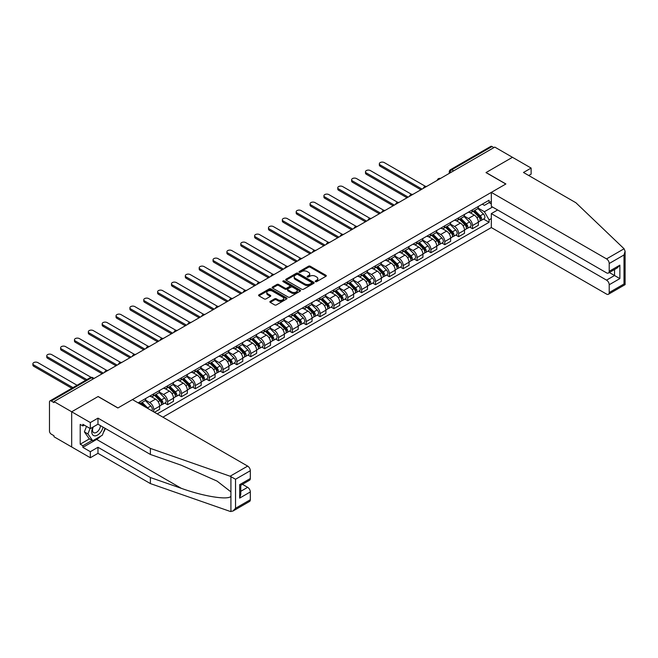 <?xml version="1.0" encoding="UTF-8"?>
<svg xmlns="http://www.w3.org/2000/svg" width="658" height="658" viewBox="0 0 658 658"><rect width="100%" height="100%" fill="white"/><g stroke="black" fill="none" stroke-linecap="round" stroke-linejoin="round"><path stroke-width="0.99" d="M315.462 281.632A0.864 0.502 0 0 0 316.679 281.632L325.949 276.286A1.234 0.716 0 0 0 326.31 275.784A1.234 0.716 0 0 0 325.949 275.283L310.247 266.219A1.234 0.716 0 0 0 308.503 266.219L299.242 271.565A0.864 0.502 0 0 0 300.459 272.272L301.66 271.581A3.948 2.278 0 0 1 307.245 271.581L308.553 272.338A3.948 2.278 0 0 1 309.704 273.942A3.948 2.278 0 0 1 308.553 275.554L307.352 276.245A0.864 0.502 0 0 0 308.569 276.952L309.77 276.261A3.948 2.278 0 0 1 315.355 276.261L316.663 277.018A3.948 2.278 0 0 1 317.814 278.63A3.948 2.278 0 0 1 316.663 280.234L315.462 280.933A0.864 0.502 0 0 0 315.462 281.632L315.462 280.933M270.224 301.356A1.234 0.716 0 0 0 269.87 301.858A1.234 0.716 0 0 0 270.224 302.359L274.633 304.909A1.234 0.716 0 0 0 276.376 304.909L286.666 298.962A1.234 0.716 0 0 0 287.028 298.461A1.234 0.716 0 0 0 286.666 297.959L270.973 288.895A1.234 0.716 0 0 0 269.229 288.895L258.939 294.833A1.234 0.716 0 0 0 258.578 295.343A1.234 0.716 0 0 0 258.939 295.845L264.253 298.913A1.234 0.716 0 0 0 265.996 298.913L270.405 296.371A1.234 0.716 0 0 0 270.767 295.87A1.234 0.716 0 0 0 270.405 295.368L267.765 293.846A3.298 1.908 0 0 1 266.794 292.497A3.298 1.908 0 0 1 268.834 290.737A3.298 1.908 0 0 1 272.428 291.149L282.759 297.112A3.298 1.908 0 0 1 283.73 298.461A3.298 1.908 0 0 1 281.69 300.221A3.298 1.908 0 0 1 278.095 299.809L276.376 298.814A1.234 0.716 0 0 0 274.633 298.814L270.224 301.356L270.224 302.359M53.997 401.577L494.791 147.096L512.467 157.303L485.991 172.585L505.805 184.018L117.963 407.944L98.149 396.503L71.681 411.785L53.997 401.577L53.997 402.606L51.25 401.018A2.509 1.448 -120 0 0 49.992 400.895A2.509 1.448 -120 0 0 49.473 402.038L49.473 431.072A2.509 1.448 -120 0 0 51.25 434.148L53.997 435.736L53.997 436.764L71.681 446.971L71.681 411.785L71.681 446.971L90.335 457.738L90.335 451.692L97.976 447.275L97.976 453.329L90.335 457.738M301.751 289.249A1.234 0.716 0 0 0 303.494 289.249L313.784 283.31A1.234 0.716 0 0 0 314.146 282.808A1.234 0.716 0 0 0 313.784 282.298L298.09 273.243A1.234 0.716 0 0 0 296.339 273.243L286.057 279.181A1.234 0.716 0 0 0 285.695 279.683A1.234 0.716 0 0 0 286.057 280.185L301.751 289.249M283.392 281.821A0.864 0.502 0 0 1 284.264 281.945L284.264 280.917L300.221 290.129A1.234 0.716 0 0 1 300.583 290.63A1.234 0.716 0 0 1 300.221 291.14L289.931 297.079A1.234 0.716 0 0 1 288.188 297.079L272.494 288.015L272.494 287.011A1.234 0.716 0 0 0 272.132 287.513A1.234 0.716 0 0 0 272.494 288.015M272.494 287.011L276.895 284.47A1.234 0.716 0 0 1 278.638 284.47L285.004 288.138A1.234 0.716 0 0 0 286.748 288.138L289.668 286.452A1.234 0.716 0 0 0 290.03 285.95A1.234 0.716 0 0 0 289.668 285.449L283.047 281.624A0.864 0.502 0 0 1 284.264 280.917M162.913 417.172L491.32 227.561L606.544 294.085A3.767 2.18 -120 0 0 608.428 294.266A3.767 2.18 -120 0 0 609.209 292.547L609.209 284.75A3.767 2.18 -120 0 0 606.544 280.135L614.539 275.513L619.869 278.597L609.209 284.75M453.658 170.841L451.791 169.764A2.509 1.448 60 0 0 450.541 169.641L490.778 146.405A2.509 1.448 60 0 1 492.036 146.528L451.791 169.764A2.509 1.448 120 0 0 450.014 172.84L450.014 172.939M493.903 147.606L492.036 146.528M472.493 209.82A5.782 3.339 60 0 1 471.293 212.411L477.157 209.03A5.782 3.339 -120 0 0 478.358 206.431M464.17 216.038L468.406 218.489A5.782 3.339 60 0 1 472.493 225.562L478.358 222.182A5.782 3.339 -120 0 0 474.27 215.1L470.075 212.674M478.358 222.182L478.358 225.307L472.493 228.688L469.68 227.068M471.293 212.411A5.782 3.339 60 0 1 468.447 212.147M472.493 225.562L472.493 228.688M458.634 217.823A5.782 3.339 60 0 1 457.433 220.414L463.298 217.025A5.782 3.339 -120 0 0 464.499 214.434M455.821 235.071L458.634 236.691L464.499 233.31L464.499 230.177A5.782 3.339 -120 0 0 460.411 223.103L456.216 220.677M457.433 220.414A5.782 3.339 60 0 1 454.596 220.15M450.311 224.041L454.546 226.484A5.782 3.339 60 0 1 458.634 233.565L458.634 236.691M444.775 225.817A5.782 3.339 60 0 1 443.582 228.416L449.439 225.028A5.782 3.339 -120 0 0 450.64 222.437M441.962 243.073L444.775 244.694L450.64 241.305L450.64 238.18A5.782 3.339 -120 0 0 446.552 231.106L442.357 228.68M443.582 228.416A5.782 3.339 60 0 1 440.737 228.153M436.451 232.044L440.687 234.487A5.782 3.339 60 0 1 444.775 241.568L444.775 244.694M430.916 233.82A5.782 3.339 60 0 1 429.723 236.411L435.588 233.031A5.782 3.339 -120 0 0 436.78 230.432M428.103 251.068L430.916 252.697L436.78 249.308L436.78 246.182A5.782 3.339 -120 0 0 432.693 239.101L428.498 236.683M429.723 236.411A5.782 3.339 60 0 1 426.877 236.156M422.6 240.047L426.828 242.489A5.782 3.339 60 0 1 430.916 249.563L430.916 252.697M417.057 241.823A5.782 3.339 60 0 1 415.864 244.414L421.729 241.034A5.782 3.339 -120 0 0 422.921 238.435M414.252 259.071L417.057 260.691L422.921 257.311L422.921 254.185A5.782 3.339 -120 0 0 418.833 247.104L414.639 244.677M415.864 244.414A5.782 3.339 60 0 1 413.018 244.151M408.741 248.041L412.977 250.492A5.782 3.339 60 0 1 417.057 257.566L417.057 260.691M403.198 249.818A5.782 3.339 60 0 1 402.005 252.417L407.87 249.028A5.782 3.339 -120 0 0 409.062 246.437M400.393 267.074L403.206 268.694L409.062 265.314L409.062 262.18A5.782 3.339 -120 0 0 404.983 255.107L400.78 252.68M402.005 252.417A5.782 3.339 60 0 1 399.159 252.154M394.882 256.044L399.118 258.487A5.782 3.339 60 0 1 403.206 265.569L403.206 268.694M389.347 257.821A5.782 3.339 60 0 1 388.146 260.42L394.01 257.031A5.782 3.339 -120 0 0 395.203 254.44M386.534 275.077L389.347 276.697L395.203 273.309L395.203 270.183A5.782 3.339 -120 0 0 391.123 263.101L386.92 260.683M388.146 260.42A5.782 3.339 60 0 1 385.3 260.157M381.023 264.047L385.259 266.49A5.782 3.339 60 0 1 389.347 273.572L389.347 276.697M375.488 265.824A5.782 3.339 60 0 1 374.287 268.415L380.151 265.034A5.782 3.339 -120 0 0 381.352 262.435M372.675 283.072L375.488 284.7L381.352 281.311L381.352 278.186A5.782 3.339 -120 0 0 377.264 271.104L373.07 268.686M374.287 268.415A5.782 3.339 60 0 1 371.441 268.16M367.164 272.05L371.4 274.493A5.782 3.339 60 0 1 375.488 281.566L375.488 284.7M361.629 273.827A5.782 3.339 60 0 1 360.428 276.418L366.292 273.037A5.782 3.339 -120 0 0 367.493 270.438M358.816 291.075L361.629 292.695L367.493 289.314L367.493 286.181A5.782 3.339 -120 0 0 363.405 279.107L359.21 276.681M360.428 276.418A5.782 3.339 60 0 1 357.59 276.154M353.305 280.045L357.541 282.496A5.782 3.339 60 0 1 361.629 289.569L361.629 292.695M347.769 281.821A5.782 3.339 60 0 1 346.577 284.421L352.433 281.032A5.782 3.339 -120 0 0 353.634 278.441M344.957 299.077L347.769 300.698L353.634 297.317L353.634 294.184A5.782 3.339 -120 0 0 349.546 287.11L345.351 284.684M346.577 284.421A5.782 3.339 60 0 1 343.731 284.157M339.446 288.048L343.682 290.491A5.782 3.339 60 0 1 347.769 297.572L347.769 300.698M333.91 289.824A5.782 3.339 60 0 1 332.718 292.423L338.582 289.035A5.782 3.339 -120 0 0 339.775 286.444M331.097 307.08L333.91 308.701L339.775 305.312L339.775 302.186A5.782 3.339 -120 0 0 335.687 295.105L331.492 292.687M332.718 292.423A5.782 3.339 60 0 1 329.872 292.16M325.595 296.051L329.822 298.493A5.782 3.339 60 0 1 333.91 305.575L333.91 308.701M320.051 297.827A5.782 3.339 60 0 1 318.859 300.418L324.723 297.038A5.782 3.339 -120 0 0 325.916 294.439M317.246 315.075L320.051 316.704L325.916 313.315L325.916 310.189A5.782 3.339 -120 0 0 321.828 303.108L317.633 300.69M318.859 300.418A5.782 3.339 60 0 1 316.013 300.163M311.736 304.045L315.972 306.496A5.782 3.339 60 0 1 320.051 313.57L320.051 316.704M306.2 305.83A5.782 3.339 60 0 1 304.999 308.421L310.864 305.041A5.782 3.339 -120 0 0 312.056 302.441M303.387 323.078L306.2 324.698L312.056 321.318L312.056 318.184A5.782 3.339 -120 0 0 307.977 311.111L303.774 308.684M304.999 308.421A5.782 3.339 60 0 1 302.154 308.158M297.877 312.048L302.112 314.491A5.782 3.339 60 0 1 306.2 321.573L306.2 324.698M292.341 313.825A5.782 3.339 60 0 1 291.14 316.424L297.005 313.035A5.782 3.339 -120 0 0 298.197 310.444M289.528 331.081L292.341 332.701L298.206 329.321L298.206 326.187A5.782 3.339 -120 0 0 294.118 319.114L289.915 316.687M291.14 316.424A5.782 3.339 60 0 1 288.294 316.161M284.017 320.051L288.253 322.494A5.782 3.339 60 0 1 292.341 329.576L292.341 332.701M278.482 321.828A5.782 3.339 60 0 1 277.281 324.427L283.146 321.038A5.782 3.339 -120 0 0 284.346 318.447M275.669 339.084L278.482 340.704L284.346 337.315L284.346 334.19A5.782 3.339 -120 0 0 280.259 327.108L276.064 324.69M277.281 324.427A5.782 3.339 60 0 1 274.435 324.164M270.158 328.054L274.394 330.497A5.782 3.339 60 0 1 278.482 337.57L278.482 340.704M264.623 329.831A5.782 3.339 60 0 1 263.422 332.422L269.286 329.041A5.782 3.339 -120 0 0 270.487 326.442M261.81 347.079L264.623 348.707L270.487 345.318L270.487 342.193A5.782 3.339 -120 0 0 266.4 335.111L262.205 332.693M263.422 332.422A5.782 3.339 60 0 1 260.584 332.167M256.299 336.049L260.535 338.5A5.782 3.339 60 0 1 264.623 345.573L264.623 348.707M250.764 337.834A5.782 3.339 60 0 1 249.571 340.425L255.427 337.036A5.782 3.339 -120 0 0 256.628 334.445M247.951 355.081L250.764 356.702L256.628 353.321L256.628 350.188A5.782 3.339 -120 0 0 252.54 343.114L248.346 340.688M249.571 340.425A5.782 3.339 60 0 1 246.725 340.161M242.44 344.052L246.676 346.495A5.782 3.339 60 0 1 250.764 353.576L250.764 356.702M236.905 345.828A5.782 3.339 60 0 1 235.712 348.427L241.576 345.039A5.782 3.339 -120 0 0 242.769 342.448M234.1 363.084L236.905 364.705L242.769 361.324L242.769 358.191A5.782 3.339 -120 0 0 238.681 351.117L234.487 348.691M235.712 348.427A5.782 3.339 60 0 1 232.866 348.164M228.589 352.055L232.817 354.498A5.782 3.339 60 0 1 236.905 361.579L236.905 364.705M223.046 353.831A5.782 3.339 60 0 1 221.853 356.43L227.717 353.042A5.782 3.339 -120 0 0 228.91 350.451M220.241 371.079L223.046 372.708L228.91 369.319L228.91 366.193A5.782 3.339 -120 0 0 224.822 359.112L220.627 356.694M221.853 356.43A5.782 3.339 60 0 1 219.007 356.167M214.73 360.058L218.966 362.5A5.782 3.339 60 0 1 223.046 369.574L223.046 372.708M209.195 361.834A5.782 3.339 60 0 1 207.994 364.425L213.858 361.045A5.782 3.339 -120 0 0 215.051 358.446M206.382 379.082L209.195 380.711L215.051 377.322L215.051 374.196A5.782 3.339 -120 0 0 210.971 367.115L206.768 364.696M207.994 364.425A5.782 3.339 60 0 1 205.148 364.17M200.871 368.052L205.107 370.503A5.782 3.339 60 0 1 209.195 377.577L209.195 380.711M195.336 369.837A5.782 3.339 60 0 1 194.135 372.428L199.999 369.039A5.782 3.339 -120 0 0 201.2 366.448M192.523 387.085L195.336 388.705L201.2 385.325L201.2 382.191A5.782 3.339 -120 0 0 197.112 375.118L192.917 372.691M194.135 372.428A5.782 3.339 60 0 1 191.289 372.165M187.012 376.055L191.248 378.498A5.782 3.339 60 0 1 195.336 385.58L195.336 388.705M181.476 377.832A5.782 3.339 60 0 1 180.276 380.431L186.14 377.042A5.782 3.339 -120 0 0 187.341 374.451M178.663 395.088L181.476 396.708L187.341 393.32L187.341 390.194A5.782 3.339 -120 0 0 183.253 383.12L179.058 380.694M180.276 380.431A5.782 3.339 60 0 1 177.43 380.168M173.153 384.058L177.389 386.501A5.782 3.339 60 0 1 181.476 393.583L181.476 396.708M167.617 385.835A5.782 3.339 60 0 1 166.416 388.426L172.281 385.045A5.782 3.339 -120 0 0 173.482 382.454M164.804 403.083L167.617 404.711L173.482 401.322L173.482 398.197A5.782 3.339 -120 0 0 169.394 391.115L165.199 388.697M166.416 388.426A5.782 3.339 60 0 1 163.579 388.171M159.294 392.061L163.529 394.504A5.782 3.339 60 0 1 167.617 401.577L167.617 404.711M153.758 393.838A5.782 3.339 60 0 1 152.566 396.429L158.422 393.048A5.782 3.339 -120 0 0 159.623 390.449M154.474 412.303L159.623 409.325L159.623 406.2A5.782 3.339 -120 0 0 155.535 399.118L151.34 396.7M152.566 396.429A5.782 3.339 60 0 1 149.72 396.174M145.443 400.056L149.67 402.507A5.782 3.339 60 0 1 153.758 409.58L153.758 411.892M139.776 403.815L144.571 401.043A5.782 3.339 -120 0 0 145.763 398.452M139.899 401.841A5.782 3.339 60 0 1 139.471 403.642M491.32 203.922L489.1 202.639L484.395 205.354L482.306 204.153M478.029 208.043L484.395 211.711L492.521 207.023M491.32 218.588L489.1 219.871L484.395 211.711M157.221 413.89L489.1 222.281L489.1 219.871M491.32 201.356L489.1 202.639L489.1 200.229L138.122 402.861M483.54 219.065L489.1 222.281M315.807 281.756L316.663 281.262A3.948 2.278 0 0 0 317.814 279.65L317.814 278.63M309.704 273.942L309.704 274.97A3.948 2.278 0 0 1 308.553 276.582L307.697 277.076M325.932 276.294L310.247 267.247A1.234 0.716 0 0 0 308.503 267.247L299.587 272.396M313.784 282.298L313.784 283.31L298.09 274.263A1.234 0.716 0 0 0 296.339 274.263L286.074 280.193L286.057 279.181M311.604 283.154A0.864 0.502 0 0 0 311.604 282.455L297.827 274.501A0.864 0.502 0 0 0 296.602 274.501L295.343 275.225A3.948 2.278 0 0 0 294.184 276.837A3.948 2.278 0 0 0 295.343 278.449L304.761 283.886A3.948 2.278 0 0 0 310.337 283.886L311.604 283.154L311.604 284.182A0.864 0.502 0 0 0 311.851 283.828L311.851 282.808M294.184 276.837L294.184 277.865A3.948 2.278 0 0 0 295.343 279.477L295.343 278.449M311.604 284.182L310.337 284.914A3.948 2.278 0 0 1 304.761 284.914L295.343 279.477M272.511 288.023L276.895 285.49L276.895 284.47M290.03 285.95L290.03 286.978A1.234 0.716 0 0 1 289.668 287.48L286.748 289.166A1.234 0.716 0 0 1 285.004 289.166L278.638 285.49A1.234 0.716 0 0 0 276.895 285.49M284.264 281.945L300.204 291.149M291.609 291.955A3.298 1.908 0 0 0 295.203 292.366A3.298 1.908 0 0 0 297.243 290.606A3.298 1.908 0 0 0 296.281 289.265L292.637 287.159A1.234 0.716 0 0 0 290.894 287.159L287.974 288.846A1.234 0.716 0 0 0 287.612 289.347A1.234 0.716 0 0 0 287.974 289.849L291.609 291.955L291.609 292.983A3.298 1.908 0 0 0 295.203 293.394A3.298 1.908 0 0 0 297.243 291.634L297.243 290.606M287.612 289.347L287.612 290.375A1.234 0.716 0 0 0 287.974 290.877L287.974 289.849M291.609 292.983L287.974 290.877M283.73 298.461L283.73 299.489A3.298 1.908 0 0 1 281.69 301.249A3.298 1.908 0 0 1 278.095 300.838L276.376 299.842A1.234 0.716 0 0 0 274.633 299.842L270.241 302.376M266.794 292.497L266.794 293.526A3.298 1.908 0 0 0 267.765 294.866L267.765 293.846M270.405 295.368L270.405 296.371L267.765 294.866M286.649 298.971L270.973 289.923A1.234 0.716 0 0 0 269.229 289.923L258.956 295.853M473.234 211.292L478.695 216.679A3.142 1.81 60 0 1 479.526 221.384L478.35 222.059M474.328 212.361L476.639 213.702M425.463 186.362L384.28 162.584A2.887 1.67 -0 0 0 381.13 162.222A2.887 1.67 -0 0 0 379.345 163.76A2.887 1.67 -0 0 0 380.192 164.944L422.033 189.101M473.842 210.938L479.822 216.836A1.505 0.872 60 0 1 480.217 219.098A1.505 0.872 60 0 1 480.085 219.155M474.747 210.42L480.208 215.808A3.142 1.81 60 0 1 481.039 220.512A3.142 1.81 60 0 1 480.085 220.611M477.807 208.43L483.408 213.957A3.142 1.81 60 0 1 484.23 218.67L481.039 220.512M420.881 189.767L380.192 166.277A2.887 1.67 180 0 1 379.345 165.092L379.345 163.76M459.383 219.295L464.836 224.674A3.142 1.81 60 0 1 465.667 229.387L464.499 230.061M460.468 220.364L462.78 221.705M411.604 194.357L370.421 170.587A2.887 1.67 -0 0 0 367.271 170.225A2.887 1.67 -0 0 0 365.486 171.763A2.887 1.67 -0 0 0 366.333 172.939L408.174 197.096M459.983 218.941L465.963 224.839A1.505 0.872 60 0 1 466.358 227.1A1.505 0.872 60 0 1 466.226 227.158M460.888 218.423L466.349 223.802A3.142 1.81 60 0 1 467.18 228.515A3.142 1.81 60 0 1 466.226 228.614M463.948 216.433L469.549 221.96A3.142 1.81 60 0 1 470.38 226.665L467.18 228.515M407.022 197.762L366.333 174.28A2.887 1.67 180 0 1 365.486 173.095L365.486 171.763M445.524 227.29L450.977 232.677A3.142 1.81 60 0 1 451.807 237.39L450.64 238.064M446.609 228.367L448.92 229.7M397.745 202.36L356.562 178.581A2.887 1.67 -0 0 0 353.412 178.219A2.887 1.67 -0 0 0 351.635 179.766A2.887 1.67 -0 0 0 352.482 180.942L394.315 205.099M446.124 226.944L452.104 232.842A1.505 0.872 60 0 1 452.507 235.103A1.505 0.872 60 0 1 452.367 235.153M447.029 226.418L452.49 231.805A3.142 1.81 60 0 1 453.321 236.518A3.142 1.81 60 0 1 452.375 236.617M450.088 224.436L455.69 229.963A3.142 1.81 60 0 1 456.52 234.667L453.321 236.518M393.163 205.765L352.482 182.274A2.887 1.67 180 0 1 351.635 181.098L351.635 179.766M624.08 248.773L625.1 251.257L623.998 254.975L609.209 263.513A3.767 2.18 -120 0 0 606.544 258.898L624.08 248.773L575.89 202.738L523.48 172.478L531.121 168.07L512.467 157.303L486.081 172.536L505.895 183.969L491.32 192.383L606.544 258.898M531.121 168.07L531.121 174.123L528.719 175.505M491.32 227.561L491.32 213.611L606.544 280.135M491.32 192.383L491.32 206.332L606.544 272.848A3.767 2.18 -120 0 0 608.428 273.037A3.767 2.18 -120 0 0 609.209 271.31L609.209 263.513M497.629 209.968L491.32 213.611M609.333 272.511L614.539 275.513L614.539 269.509M609.209 271.31L619.869 265.158L617.204 267.971L608.428 273.037M609.209 292.547L623.998 284.001L624.557 284.33M97.976 447.275L150.386 477.535L150.386 483.589L230.119 511.406L232.866 511.093L235.531 508.28L250.32 499.743A3.767 2.18 60 0 1 249.538 501.47L232.866 511.093M150.386 477.535L181.361 488.343C203.371 496.338 228.022 500.31 230.917 496.329L230.917 491.863L217.074 481.105L181.361 465.264L150.386 454.456L97.976 424.196L90.335 428.605L82.867 424.303L82.867 425.94L80.202 424.402L80.202 444.199L82.867 445.737L92.112 440.408M150.386 483.589L97.976 453.329M250.32 470.717L235.531 479.254L230.119 476.228L150.386 448.402L97.976 418.143L90.335 422.559L71.681 411.785L98.058 396.552L117.872 407.993L132.439 399.579L247.655 466.103A3.767 2.18 60 0 1 250.32 470.717L250.32 478.514A3.767 2.18 60 0 1 249.538 480.233L240.762 485.3L240.762 494.388L239.66 498.106L239.66 484.666C241.099 485.497 241.099 485.497 239.66 484.666L250.32 478.514M90.335 422.559L90.335 428.605M100.559 436.246A14.131 8.159 -60 0 1 96.644 439.429L82.867 447.382L90.335 451.692M82.867 447.382L82.867 445.737M97.976 418.143L97.976 424.196M150.386 448.402L150.386 454.456M240.762 491.312L247.655 487.331A3.767 2.18 60 0 1 250.32 491.945L250.32 499.743M247.655 487.331L242.448 484.329M105.37 428.465A14.131 8.159 -60 0 1 103.364 432.545M84.29 425.117L82.867 425.94M80.202 444.199L89.447 438.87M92.877 427.141A8.167 4.713 120 0 0 91.758 431.738A8.167 4.713 120 0 0 96.685 435.489A8.167 4.713 120 0 0 103.059 427.132M93.313 426.886A5.593 3.224 120 0 0 92.523 430.077A5.593 3.224 120 0 0 93.683 432.635A5.593 3.224 120 0 0 97.952 431.179A5.593 3.224 120 0 0 100.427 425.619M105.025 428.268L102.327 435.226L92.737 440.761L89.184 438.713L84.38 431.887L86.511 426.4M92.737 440.761L87.933 433.943L90.064 428.457M84.38 431.887L87.933 433.943M431.664 235.293L437.126 240.68A3.142 1.81 60 0 1 437.948 245.385L436.78 246.067M432.75 236.37L435.07 237.703M383.894 210.363L342.703 186.584A2.887 1.67 -0 0 0 339.561 186.222A2.887 1.67 -0 0 0 337.776 187.769A2.887 1.67 -0 0 0 338.623 188.945L380.464 213.102M432.273 234.947L438.244 240.844A1.505 0.872 60 0 1 438.647 243.098A1.505 0.872 60 0 1 438.508 243.156M433.178 234.421L438.631 239.808A3.142 1.81 60 0 1 439.462 244.513A3.142 1.81 60 0 1 438.516 244.62M436.229 232.43L441.831 237.957A3.142 1.81 60 0 1 442.661 242.67L439.462 244.513M379.304 213.768L338.623 190.277A2.887 1.67 180 0 1 337.776 189.101L337.776 187.769M417.805 243.296L423.267 248.683A3.142 1.81 60 0 1 424.097 253.388L422.921 254.062M418.891 244.365L421.21 245.705M370.035 218.366L328.852 194.587A2.887 1.67 -0 0 0 325.702 194.225A2.887 1.67 -0 0 0 323.917 195.763A2.887 1.67 -0 0 0 324.764 196.948L366.605 221.104M418.414 242.942L424.385 248.839A1.505 0.872 60 0 1 424.788 251.101A1.505 0.872 60 0 1 424.649 251.159M419.319 242.424L424.772 247.811A3.142 1.81 60 0 1 425.603 252.516A3.142 1.81 60 0 1 424.657 252.614M422.37 240.433L427.971 245.96A3.142 1.81 60 0 1 428.802 250.673L425.603 252.516M365.445 221.771L324.764 198.28A2.887 1.67 180 0 1 323.917 197.096L323.917 195.763M403.946 251.298L409.408 256.678A3.142 1.81 60 0 1 410.238 261.391L409.062 262.065M405.04 252.368L407.351 253.708M356.175 226.36L314.993 202.59A2.887 1.67 -0 0 0 311.843 202.228A2.887 1.67 -0 0 0 310.058 203.766A2.887 1.67 -0 0 0 310.905 204.942L352.746 229.099M404.555 250.945L410.534 256.842A1.505 0.872 60 0 1 410.929 259.104A1.505 0.872 60 0 1 410.789 259.153M405.46 250.418L410.921 255.806A3.142 1.81 60 0 1 411.744 260.519A3.142 1.81 60 0 1 410.798 260.617M408.511 248.436L414.112 253.963A3.142 1.81 60 0 1 414.943 258.668L411.744 260.519M351.586 229.765L310.905 206.283A2.887 1.67 180 0 1 310.058 205.099L310.058 203.766M390.087 259.293L395.548 264.68A3.142 1.81 60 0 1 396.379 269.393L395.203 270.068M391.181 260.371L393.492 261.703M342.316 234.363L301.134 210.585A2.887 1.67 -0 0 0 297.984 210.223A2.887 1.67 -0 0 0 296.199 211.769A2.887 1.67 -0 0 0 297.046 212.945L338.886 237.102M390.696 258.948L396.675 264.845A1.505 0.872 60 0 1 397.07 267.107A1.505 0.872 60 0 1 396.93 267.156M391.6 258.421L397.062 263.809A3.142 1.81 60 0 1 397.884 268.522A3.142 1.81 60 0 1 396.939 268.62M394.652 256.439L400.261 261.966A3.142 1.81 60 0 1 401.084 266.671L397.884 268.522M337.735 237.768L297.046 214.278A2.887 1.67 180 0 1 296.199 213.102L296.199 211.769M376.228 267.296L381.689 272.683A3.142 1.81 60 0 1 382.52 277.388L381.344 278.071M377.322 268.374L379.633 269.706M328.457 242.366L287.275 218.588A2.887 1.67 -0 0 0 284.124 218.226A2.887 1.67 -0 0 0 282.34 219.764A2.887 1.67 -0 0 0 283.187 220.948L325.027 245.105M376.837 266.942L382.816 272.848A1.505 0.872 60 0 1 383.211 275.102A1.505 0.872 60 0 1 383.079 275.159M377.741 266.424L383.203 271.812A3.142 1.81 60 0 1 384.033 276.516A3.142 1.81 60 0 1 383.079 276.623M380.801 264.434L386.402 269.961A3.142 1.81 60 0 1 387.225 274.674L384.033 276.516M323.876 245.771L283.187 222.281A2.887 1.67 180 0 1 282.34 221.104L282.34 219.764M362.377 275.299L367.83 280.686A3.142 1.81 60 0 1 368.661 285.391L367.493 286.065M363.463 276.368L365.774 277.709M314.598 250.369L273.415 226.591A2.887 1.67 -0 0 0 270.265 226.229A2.887 1.67 -0 0 0 268.489 227.767A2.887 1.67 -0 0 0 269.328 228.951L311.168 253.108M362.977 274.945L368.957 280.843A1.505 0.872 60 0 1 369.352 283.104A1.505 0.872 60 0 1 369.22 283.162M363.882 274.427L369.344 279.815A3.142 1.81 60 0 1 370.174 284.519A3.142 1.81 60 0 1 369.22 284.618M366.942 272.437L372.543 277.964A3.142 1.81 60 0 1 373.374 282.677L370.174 284.519M310.017 253.774L269.328 230.284A2.887 1.67 180 0 1 268.489 229.099L268.489 227.767M348.518 283.294L353.979 288.681A3.142 1.81 60 0 1 354.802 293.394L353.634 294.068M349.604 284.371L351.923 285.712M300.739 258.364L259.556 234.593A2.887 1.67 -0 0 0 256.414 234.232A2.887 1.67 -0 0 0 254.63 235.77A2.887 1.67 -0 0 0 255.477 236.946L297.309 261.103M349.118 282.948L355.098 288.846A1.505 0.872 60 0 1 355.501 291.107A1.505 0.872 60 0 1 355.361 291.157M350.023 282.422L355.484 287.809A3.142 1.81 60 0 1 356.315 292.522A3.142 1.81 60 0 1 355.369 292.621M353.083 280.44L358.684 285.967A3.142 1.81 60 0 1 359.515 290.671L356.315 292.522M296.158 261.769L255.477 238.286A2.887 1.67 180 0 1 254.63 237.102L254.63 235.77M334.659 291.297L340.12 296.684A3.142 1.81 60 0 1 340.943 301.397L339.775 302.071M335.745 292.374L338.064 293.707M286.888 266.367L245.705 242.588A2.887 1.67 -0 0 0 242.555 242.226A2.887 1.67 -0 0 0 240.77 243.773A2.887 1.67 -0 0 0 241.618 244.949L283.458 269.106M335.267 290.951L341.239 296.848A1.505 0.872 60 0 1 341.642 299.11A1.505 0.872 60 0 1 341.502 299.16M336.172 290.425L341.625 295.812A3.142 1.81 60 0 1 342.456 300.525A3.142 1.81 60 0 1 341.51 300.624M339.224 288.443L344.825 293.97A3.142 1.81 60 0 1 345.656 298.674L342.456 300.525M282.298 269.772L241.618 246.281A2.887 1.67 180 0 1 240.77 245.105L240.77 243.773M320.8 299.3L326.261 304.687A3.142 1.81 60 0 1 327.092 309.392L325.916 310.074M321.885 300.377L324.205 301.709M273.029 274.37L231.846 250.591A2.887 1.67 -0 0 0 228.696 250.229A2.887 1.67 -0 0 0 226.911 251.767A2.887 1.67 -0 0 0 227.758 252.952L269.599 277.108M321.408 298.946L327.388 304.843A1.505 0.872 60 0 1 327.783 307.105A1.505 0.872 60 0 1 327.643 307.163M322.313 298.428L327.766 303.815A3.142 1.81 60 0 1 328.597 308.52A3.142 1.81 60 0 1 327.651 308.627M325.365 296.437L330.966 301.964A3.142 1.81 60 0 1 331.796 306.677L328.597 308.52M268.439 277.775L227.758 254.284A2.887 1.67 180 0 1 226.911 253.108L226.911 251.767M306.941 307.302L312.402 312.69A3.142 1.81 60 0 1 313.233 317.395L312.056 318.069M308.034 308.372L310.346 309.712M259.17 282.372L217.987 258.594A2.887 1.67 -0 0 0 214.837 258.232A2.887 1.67 -0 0 0 213.052 259.77A2.887 1.67 -0 0 0 213.899 260.955L255.74 285.111M307.549 306.949L313.529 312.846A1.505 0.872 60 0 1 313.924 315.108A1.505 0.872 60 0 1 313.784 315.166M308.454 306.431L313.915 311.818A3.142 1.81 60 0 1 314.738 316.523A3.142 1.81 60 0 1 313.792 316.621M311.505 304.44L317.107 309.967A3.142 1.81 60 0 1 317.937 314.68L314.738 316.523M254.588 285.778L213.899 262.287A2.887 1.67 180 0 1 213.052 261.103L213.052 259.77M293.081 315.297L298.543 320.685A3.142 1.81 60 0 1 299.374 325.397L298.197 326.072M294.175 316.375L296.487 317.707M245.311 290.367L204.128 266.597A2.887 1.67 -0 0 0 200.978 266.235A2.887 1.67 -0 0 0 199.193 267.773A2.887 1.67 -0 0 0 200.04 268.949L241.881 293.106M293.69 314.952L299.67 320.849A1.505 0.872 60 0 1 300.064 323.111A1.505 0.872 60 0 1 299.925 323.16M294.595 314.425L300.056 319.813A3.142 1.81 60 0 1 300.879 324.526A3.142 1.81 60 0 1 299.933 324.624M297.646 312.443L303.256 317.97A3.142 1.81 60 0 1 304.078 322.675L300.879 324.526M240.729 293.772L200.04 270.282A2.887 1.67 180 0 1 199.193 269.106L199.193 267.773M279.231 323.3L284.684 328.687A3.142 1.81 60 0 1 285.514 333.392L284.346 334.075M280.316 324.378L282.627 325.71M231.451 298.37L190.269 274.592A2.887 1.67 -0 0 0 187.119 274.23A2.887 1.67 -0 0 0 185.334 275.776A2.887 1.67 -0 0 0 186.181 276.952L228.022 301.109M279.831 322.955L285.811 328.852A1.505 0.872 60 0 1 286.205 331.114A1.505 0.872 60 0 1 286.074 331.163M280.736 322.428L286.197 327.816A3.142 1.81 60 0 1 287.028 332.52A3.142 1.81 60 0 1 286.074 332.627M283.795 320.446L289.397 325.973A3.142 1.81 60 0 1 290.219 330.678L287.028 332.52M226.87 301.775L186.181 278.285A2.887 1.67 180 0 1 185.334 277.108L185.334 275.776M265.371 331.303L270.825 336.69A3.142 1.81 60 0 1 271.655 341.395L270.487 342.07M266.457 332.38L268.768 333.713M217.592 306.373L176.41 282.595A2.887 1.67 -0 0 0 173.26 282.233A2.887 1.67 -0 0 0 171.483 283.771A2.887 1.67 -0 0 0 172.322 284.955L214.163 309.112M265.972 330.949L271.951 336.847A1.505 0.872 60 0 1 272.346 339.109A1.505 0.872 60 0 1 272.215 339.166M266.877 330.431L272.338 335.819A3.142 1.81 60 0 1 273.169 340.523A3.142 1.81 60 0 1 272.215 340.622M269.936 328.441L275.538 333.968A3.142 1.81 60 0 1 276.368 338.681L273.169 340.523M213.011 309.778L172.322 286.288A2.887 1.67 180 0 1 171.483 285.111L171.483 283.771M251.512 339.306L256.974 344.685A3.142 1.81 60 0 1 257.796 349.398L256.628 350.072M252.598 340.375L254.917 341.716M203.733 314.376L162.551 290.597A2.887 1.67 -0 0 0 159.409 290.236A2.887 1.67 -0 0 0 157.624 291.774A2.887 1.67 -0 0 0 158.471 292.958L200.303 317.107M252.113 338.952L258.092 344.85A1.505 0.872 60 0 1 258.495 347.111A1.505 0.872 60 0 1 258.355 347.169M253.017 338.434L258.479 343.813A3.142 1.81 60 0 1 259.31 348.526A3.142 1.81 60 0 1 258.364 348.625M256.077 336.444L261.678 341.971A3.142 1.81 60 0 1 262.509 346.676L259.31 348.526M199.152 317.781L158.471 294.291A2.887 1.67 180 0 1 157.624 293.106L157.624 291.774M237.653 347.301L243.115 352.688A3.142 1.81 60 0 1 243.937 357.401L242.769 358.075M238.739 348.378L241.058 349.711M189.882 322.371L148.7 298.592A2.887 1.67 -0 0 0 145.55 298.239A2.887 1.67 -0 0 0 143.765 299.777A2.887 1.67 -0 0 0 144.612 300.953L186.453 325.11M238.262 346.955L244.233 352.853A1.505 0.872 60 0 1 244.636 355.114A1.505 0.872 60 0 1 244.496 355.164M239.167 346.429L244.62 351.816A3.142 1.81 60 0 1 245.45 356.529A3.142 1.81 60 0 1 244.505 356.628M242.218 344.447L247.819 349.974A3.142 1.81 60 0 1 248.65 354.678L245.45 356.529M185.293 325.776L144.612 302.285A2.887 1.67 180 0 1 143.765 301.109L143.765 299.777M223.794 355.304L229.255 360.691A3.142 1.81 60 0 1 230.086 365.396L228.91 366.078M224.88 356.381L227.199 357.713M176.023 330.374L134.841 306.595A2.887 1.67 -0 0 0 131.69 306.233A2.887 1.67 -0 0 0 129.906 307.779A2.887 1.67 -0 0 0 130.753 308.956L172.593 333.113M224.403 354.958L230.382 360.855A1.505 0.872 60 0 1 230.777 363.109A1.505 0.872 60 0 1 230.637 363.167M225.307 354.432L230.761 359.819A3.142 1.81 60 0 1 231.591 364.524A3.142 1.81 60 0 1 230.645 364.631M228.359 352.449L233.96 357.968A3.142 1.81 60 0 1 234.791 362.681L231.591 364.524M171.434 333.779L130.753 310.288A2.887 1.67 180 0 1 129.906 309.112L129.906 307.779M209.935 363.306L215.396 368.694A3.142 1.81 60 0 1 216.227 373.399L215.051 374.073M211.029 364.376L213.34 365.716M162.164 338.376L120.982 314.598A2.887 1.67 -0 0 0 117.831 314.236A2.887 1.67 -0 0 0 116.047 315.774A2.887 1.67 -0 0 0 116.894 316.959L158.734 341.115M210.544 362.953L216.523 368.85A1.505 0.872 60 0 1 216.918 371.112A1.505 0.872 60 0 1 216.778 371.17M211.448 362.435L216.91 367.822A3.142 1.81 60 0 1 217.732 372.527A3.142 1.81 60 0 1 216.786 372.625M214.5 360.444L220.101 365.971A3.142 1.81 60 0 1 220.932 370.684L217.732 372.527M157.583 341.782L116.894 318.291A2.887 1.67 180 0 1 116.047 317.107L116.047 315.774M196.076 371.309L201.537 376.689A3.142 1.81 60 0 1 202.368 381.401L201.192 382.076M197.17 372.379L199.481 373.719M148.305 346.371L107.122 322.601A2.887 1.67 -0 0 0 103.972 322.239A2.887 1.67 -0 0 0 102.187 323.777A2.887 1.67 -0 0 0 103.035 324.962L144.875 349.11M196.684 370.956L202.664 376.853A1.505 0.872 60 0 1 203.059 379.115A1.505 0.872 60 0 1 202.919 379.173M197.589 370.438L203.051 375.817A3.142 1.81 60 0 1 203.873 380.53A3.142 1.81 60 0 1 202.927 380.628M200.641 368.447L206.25 373.974A3.142 1.81 60 0 1 207.073 378.679L203.873 380.53M143.724 349.785L103.035 326.294A2.887 1.67 180 0 1 102.187 325.11L102.187 323.777M182.225 379.304L187.678 384.691A3.142 1.81 60 0 1 188.509 389.404L187.341 390.079M183.311 380.382L185.622 381.714M134.446 354.374L93.263 330.596A2.887 1.67 -0 0 0 90.113 330.234A2.887 1.67 -0 0 0 88.328 331.78A2.887 1.67 -0 0 0 89.175 332.956L131.016 357.113M182.825 378.959L188.805 384.856A1.505 0.872 60 0 1 189.2 387.118A1.505 0.872 60 0 1 189.068 387.167M183.73 378.432L189.191 383.82A3.142 1.81 60 0 1 190.022 388.533A3.142 1.81 60 0 1 189.068 388.631M186.79 376.45L192.391 381.977A3.142 1.81 60 0 1 193.213 386.682L190.022 388.533M129.865 357.779L89.175 334.289A2.887 1.67 180 0 1 88.328 333.113L88.328 331.78M168.366 387.307L173.819 392.694A3.142 1.81 60 0 1 174.65 397.399L173.482 398.082M169.451 388.385L171.763 389.717M120.587 362.377L79.404 338.599A2.887 1.67 -0 0 0 76.254 338.237A2.887 1.67 -0 0 0 74.477 339.783A2.887 1.67 -0 0 0 75.316 340.959L117.157 365.116M168.966 386.962L174.946 392.859A1.505 0.872 60 0 1 175.341 395.113A1.505 0.872 60 0 1 175.209 395.17M169.871 386.435L175.332 391.823A3.142 1.81 60 0 1 176.163 396.527A3.142 1.81 60 0 1 175.209 396.634M172.931 384.445L178.532 389.972A3.142 1.81 60 0 1 179.363 394.685L176.163 396.527M116.005 365.782L75.316 342.292A2.887 1.67 180 0 1 74.477 341.115L74.477 339.783M154.507 395.31L159.968 400.697A3.142 1.81 60 0 1 160.791 405.402L159.623 406.076M155.592 396.379L157.912 397.72M106.728 370.38L65.545 346.601A2.887 1.67 -0 0 0 62.403 346.24A2.887 1.67 -0 0 0 60.618 347.778A2.887 1.67 -0 0 0 61.465 348.962L103.306 373.119M155.107 394.956L161.087 400.854A1.505 0.872 60 0 1 161.49 403.115A1.505 0.872 60 0 1 161.35 403.173M156.012 394.438L161.473 399.825A3.142 1.81 60 0 1 162.304 404.53A3.142 1.81 60 0 1 161.358 404.629M159.072 392.448L164.673 397.975A3.142 1.81 60 0 1 165.503 402.688L162.304 404.53M102.146 373.785L61.465 350.295A2.887 1.67 180 0 1 60.618 349.11L60.618 347.778M140.648 403.313L143.115 405.739M141.733 404.382L144.053 405.723M91.1 377.355L51.694 354.604A2.887 1.67 -0 0 0 48.544 354.243A2.887 1.67 -0 0 0 46.759 355.781A2.887 1.67 -0 0 0 47.606 356.957L86.84 379.617M145.426 407.08L141.256 402.959M142.161 402.441L147.614 407.82A3.142 1.81 60 0 1 148.371 408.774M145.212 400.451L150.814 405.978A3.142 1.81 60 0 1 151.661 410.674M85.688 380.283L47.606 358.297A2.887 1.67 180 0 1 46.759 357.113L46.759 355.781M77.068 385.259L37.835 362.599A2.887 1.67 -0 0 0 34.685 362.237A2.887 1.67 -0 0 0 32.9 363.784A2.887 1.67 -0 0 0 33.747 364.96L72.989 387.62M71.829 388.286L33.747 366.292A2.887 1.67 180 0 1 32.9 365.116L32.9 363.784M450.105 172.889L450.014 172.84A2.509 1.448 0 0 1 449.282 171.812L449.282 173.367M153.758 409.58L159.623 406.2M167.617 401.577L173.482 398.197M181.476 393.583L187.341 390.194M195.336 385.58L201.2 382.191M209.195 377.577L215.051 374.196M223.046 369.574L228.91 366.193M236.905 361.579L242.769 358.191M250.764 353.576L256.628 350.188M264.623 345.573L270.487 342.193M278.482 337.57L284.346 334.19M292.341 329.576L298.206 326.187M306.2 321.573L312.056 318.184M320.051 313.57L325.916 310.189M333.91 305.575L339.775 302.186M347.769 297.572L353.634 294.184M361.629 289.569L367.493 286.181M375.488 281.566L381.352 278.186M389.347 273.572L395.203 270.183M403.206 265.569L409.062 262.18M417.057 257.566L422.921 254.185M430.916 249.563L436.78 246.182M444.775 241.568L450.64 238.18M458.634 233.565L464.499 230.177M149.67 402.507L155.535 399.118M163.529 394.504L169.394 391.115M177.389 386.501L183.253 383.12M191.248 378.498L197.112 375.118M205.107 370.503L210.971 367.115M218.966 362.5L224.822 359.112M232.817 354.498L238.681 351.117M246.676 346.495L252.54 343.114M260.535 338.5L266.4 335.111M274.394 330.497L280.259 327.108M288.253 322.494L294.118 319.114M302.112 314.491L307.977 311.111M315.972 306.496L321.828 303.108M329.822 298.493L335.687 295.105M343.682 290.491L349.546 287.11M357.541 282.496L363.405 279.107M371.4 274.493L377.264 271.104M385.259 266.49L391.123 263.101M399.118 258.487L404.983 255.107M412.977 250.492L418.833 247.104M426.828 242.489L432.693 239.101M440.687 234.487L446.552 231.106M454.546 226.484L460.411 223.103M468.406 218.489L474.27 215.1M440.268 178.573A2.509 1.448 120 0 0 439.157 179.215M426.409 186.576A2.509 1.448 120 0 0 425.298 187.209M412.55 194.571A2.509 1.448 120 0 0 411.439 195.212M398.69 202.574A2.509 1.448 120 0 0 397.58 203.215M384.831 210.576A2.509 1.448 120 0 0 383.729 211.218M370.98 218.571A2.509 1.448 120 0 0 369.87 219.213M357.121 226.574A2.509 1.448 120 0 0 356.011 227.216M343.262 234.577A2.509 1.448 120 0 0 342.152 235.219M329.403 242.58A2.509 1.448 120 0 0 328.293 243.221M315.544 250.575A2.509 1.448 120 0 0 314.434 251.216M301.685 258.578A2.509 1.448 120 0 0 300.574 259.219M287.834 266.58A2.509 1.448 120 0 0 286.724 267.222M273.975 274.583A2.509 1.448 120 0 0 272.864 275.225M260.116 282.578A2.509 1.448 120 0 0 259.005 283.22M246.256 290.581A2.509 1.448 120 0 0 245.146 291.223M232.397 298.584A2.509 1.448 120 0 0 231.287 299.226M218.538 306.587A2.509 1.448 120 0 0 217.428 307.228M204.679 314.582A2.509 1.448 120 0 0 203.577 315.223M190.828 322.584A2.509 1.448 120 0 0 189.718 323.226M176.969 330.587A2.509 1.448 120 0 0 175.859 331.229M163.11 338.59A2.509 1.448 120 0 0 162 339.224M149.251 346.585A2.509 1.448 120 0 0 148.14 347.227M135.392 354.588A2.509 1.448 120 0 0 134.281 355.23M121.533 362.591A2.509 1.448 120 0 0 120.422 363.232M107.673 370.594A2.509 1.448 120 0 0 106.571 371.227M93.354 378.86L91.487 377.782L51.25 401.018M94.086 378.432L92.745 377.659A2.509 1.448 120 0 0 91.487 377.782A2.509 1.448 60 0 0 90.228 377.659L49.992 400.895M316.663 281.262L316.663 280.234M307.352 276.952L307.352 276.245M308.553 276.582L308.553 275.554M299.242 272.272L299.242 271.565M308.503 267.247L308.503 266.219M310.247 267.247L310.247 266.219M325.949 276.286L325.949 275.283M296.339 274.263L296.339 273.243M298.09 274.263L298.09 273.243M304.761 284.914L304.761 283.886M310.337 284.914L310.337 283.886M278.638 285.49L278.638 284.47M285.004 289.166L285.004 288.138M286.748 289.166L286.748 288.138M289.668 287.48L289.668 286.452M300.221 291.14L300.221 290.129M274.633 299.842L274.633 298.814M276.376 299.842L276.376 298.814M278.095 300.838L278.095 299.809M258.939 295.845L258.939 294.833M269.229 289.923L269.229 288.895M270.973 289.923L270.973 288.895M286.666 298.962L286.666 297.959M478.695 216.679L476.894 217.716M480.529 218.407L479.962 218.736M483.408 213.957L480.208 215.808M380.192 166.277L380.192 164.944M464.836 224.674L463.035 225.719M466.67 226.41L466.111 226.739M469.549 221.96L466.349 223.802M366.333 174.28L366.333 172.939M450.977 232.677L449.175 233.722M452.819 234.412L452.252 234.733M455.69 229.963L452.49 231.805M352.482 182.274L352.482 180.942M623.998 284.001L623.998 254.975M619.869 265.158L619.869 278.597M230.917 511.595L230.917 496.329M230.917 491.863L230.917 476.589M235.531 479.254L235.531 508.28M250.32 491.945L239.66 498.106M230.119 476.228L247.655 466.103M96.644 439.429L181.361 488.343M437.126 240.68L435.316 241.716M438.96 242.407L438.392 242.736M441.831 237.957L438.631 239.808M338.623 190.277L338.623 188.945M423.267 248.683L421.457 249.719M425.101 250.41L424.533 250.739M427.971 245.96L424.772 247.811M324.764 198.28L324.764 196.948M409.408 256.678L407.606 257.722M411.242 258.413L410.674 258.742M414.112 253.963L410.921 255.806M310.905 206.283L310.905 204.942M395.548 264.68L393.747 265.725M397.383 266.416L396.815 266.737M400.261 261.966L397.062 263.809M297.046 214.278L297.046 212.945M381.689 272.683L379.888 273.72M383.524 274.411L382.956 274.74M386.402 269.961L383.203 271.812M283.187 222.281L283.187 220.948M367.83 280.686L366.029 281.723M369.664 282.414L369.105 282.743M372.543 277.964L369.344 279.815M269.328 230.284L269.328 228.951M353.979 288.681L352.17 289.726M355.814 290.417L355.246 290.746M358.684 285.967L355.484 287.809M255.477 238.286L255.477 236.946M340.12 296.684L338.311 297.729M341.954 298.419L341.387 298.74M344.825 293.97L341.625 295.812M241.618 246.281L241.618 244.949M326.261 304.687L324.46 305.723M328.095 306.414L327.528 306.743M330.966 301.964L327.766 303.815M227.758 254.284L227.758 252.952M312.402 312.69L310.601 313.726M314.236 314.417L313.669 314.746M317.107 309.967L313.915 311.818M213.899 262.287L213.899 260.955M298.543 320.685L296.742 321.729M300.377 322.42L299.809 322.749M303.256 317.97L300.056 319.813M200.04 270.282L200.04 268.949M284.684 328.687L282.882 329.732M286.518 330.423L285.95 330.744M289.397 325.973L286.197 327.816M186.181 278.285L186.181 276.952M270.825 336.69L269.023 337.727M272.659 338.418L272.099 338.747M275.538 333.968L272.338 335.819M172.322 286.288L172.322 284.955M256.974 344.685L255.164 345.73M258.808 346.421L258.24 346.75M261.678 341.971L258.479 343.813M158.471 294.291L158.471 292.958M243.115 352.688L241.305 353.733M244.949 354.423L244.381 354.752M247.819 349.974L244.62 351.816M144.612 302.285L144.612 300.953M229.255 360.691L227.454 361.736M231.09 362.426L230.522 362.747M233.96 357.968L230.761 359.819M130.753 310.288L130.753 308.956M215.396 368.694L213.595 369.73M217.23 370.421L216.663 370.75M220.101 365.971L216.91 367.822M116.894 318.291L116.894 316.959M201.537 376.689L199.736 377.733M203.371 378.424L202.804 378.753M206.25 373.974L203.051 375.817M103.035 326.294L103.035 324.962M187.678 384.691L185.877 385.736M189.512 386.427L188.945 386.756M192.391 381.977L189.191 383.82M89.175 334.289L89.175 332.956M173.819 392.694L172.018 393.739M175.653 394.43L175.094 394.751M178.532 389.972L175.332 391.823M75.316 342.292L75.316 340.959M159.968 400.697L158.159 401.734M161.802 402.425L161.235 402.754M164.673 397.975L161.473 399.825M61.465 350.295L61.465 348.962M150.814 405.978L147.614 407.82M47.606 358.297L47.606 356.957M33.747 366.292L33.747 364.96M440.482 178.45A2.509 2.509 0 0 0 437.257 180.308M426.623 186.453A2.509 2.509 0 0 0 423.398 188.311M412.763 194.447A2.509 2.509 0 0 0 409.539 196.314M398.904 202.45A2.509 2.509 0 0 0 395.68 204.309M385.045 210.453A2.509 2.509 0 0 0 381.821 212.312M371.194 218.456A2.509 2.509 0 0 0 367.97 220.315M357.335 226.451A2.509 2.509 0 0 0 354.111 228.318M343.476 234.454A2.509 2.509 0 0 0 340.252 236.312M329.617 242.457A2.509 2.509 0 0 0 326.393 244.315M315.758 250.451A2.509 2.509 0 0 0 312.534 252.318M301.899 258.454A2.509 2.509 0 0 0 298.674 260.321M288.039 266.457A2.509 2.509 0 0 0 284.815 268.316M274.189 274.46A2.509 2.509 0 0 0 270.964 276.319M260.329 282.455A2.509 2.509 0 0 0 257.105 284.322M246.47 290.458A2.509 2.509 0 0 0 243.246 292.316M232.611 298.461A2.509 2.509 0 0 0 229.387 300.319M218.752 306.464A2.509 2.509 0 0 0 215.528 308.322M204.893 314.458A2.509 2.509 0 0 0 201.669 316.325M191.034 322.461A2.509 2.509 0 0 0 187.818 324.32M177.183 330.464A2.509 2.509 0 0 0 173.959 332.323M163.324 338.467A2.509 2.509 0 0 0 160.1 340.326M149.465 346.462A2.509 2.509 0 0 0 146.24 348.329M135.606 354.465A2.509 2.509 0 0 0 132.381 356.323M121.746 362.468A2.509 2.509 0 0 0 118.522 364.326M107.887 370.47A2.509 2.509 0 0 0 104.663 372.329M92.745 377.659A2.509 2.509 0 0 0 90.228 377.659M450.541 169.641A2.509 2.509 0 0 0 449.282 171.812M625.1 251.257L625.1 284.643L608.428 294.266"/></g></svg>
